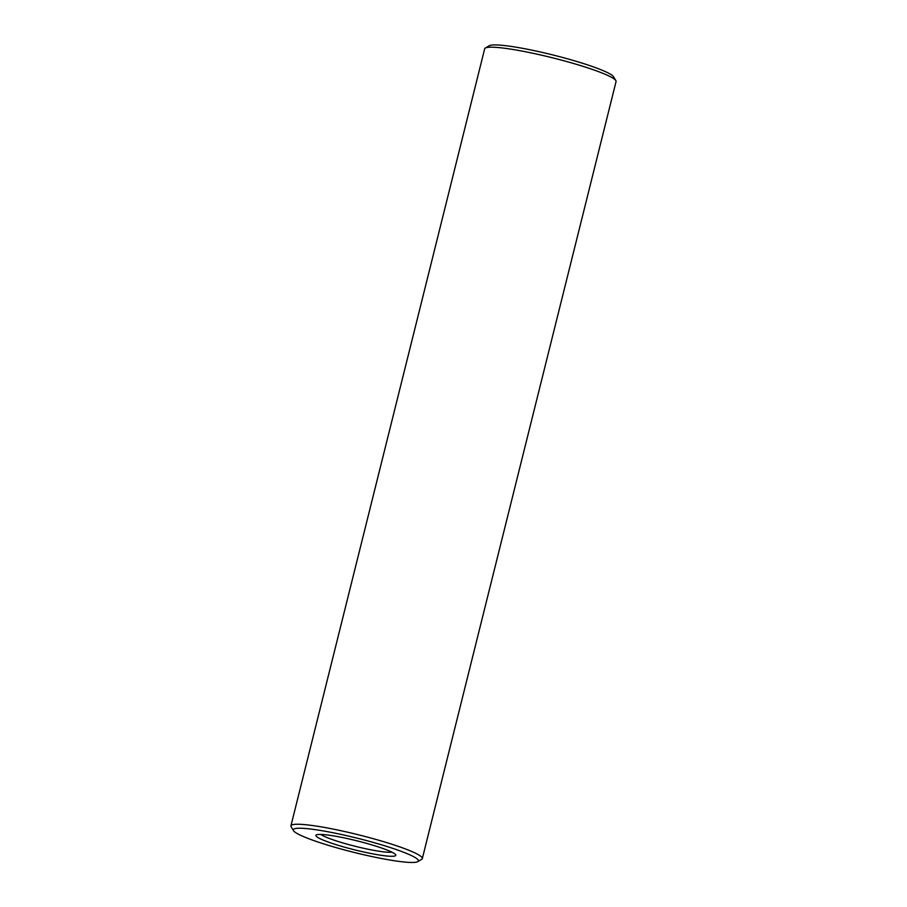 <?xml version="1.0" encoding="UTF-8"?>
<svg xmlns="http://www.w3.org/2000/svg" width="907" height="907" viewBox="0 0 907 907"><rect width="100%" height="100%" fill="white"/><g stroke="black" fill="none" stroke-linecap="round" stroke-linejoin="round"><path stroke-width="1.36" d="M417.787 861.65L421.687 859.337A67.708 7.653 -166 0 0 422.322 858.6L616.068 81.539A67.708 7.653 -166 0 0 615.853 80.587L613.495 76.721A64.454 7.279 -166 0 0 592.838 66.687A64.454 7.279 -166 0 0 529.711 49.704A64.454 7.279 -166 0 0 489.213 45.735L485.313 48.048A67.708 7.653 -166 0 0 484.678 48.785L290.932 825.835A67.708 7.653 -166 0 0 291.147 826.787L293.505 830.665A64.454 7.279 -166 0 0 354.081 852.421A64.454 7.279 -166 0 0 417.787 861.65A64.454 7.279 -166 0 0 397.538 850.006A64.454 7.279 -166 0 0 327.858 831.753A64.454 7.279 -166 0 0 293.505 830.665M615.853 80.587A67.708 7.653 -166 0 0 594.164 70.054A67.708 7.653 -166 0 0 527.851 52.221A67.708 7.653 -166 0 0 485.313 48.048M422.322 858.6A67.708 7.653 -166 0 0 400.418 847.115A67.708 7.653 -166 0 0 330.624 828.59A67.708 7.653 -166 0 0 290.932 825.835M382.471 848.328A41.166 4.648 -166 0 0 342.154 837.478A41.166 4.648 -166 0 0 316.294 834.95A41.166 4.648 -166 0 0 354.728 849.87A41.166 4.648 -166 0 0 395.656 854.734A41.166 4.648 -166 0 0 382.471 848.328M320.817 834.429A37.913 4.286 -166 0 0 355.589 846.378A37.913 4.286 -166 0 0 391.903 852.161"/></g></svg>
